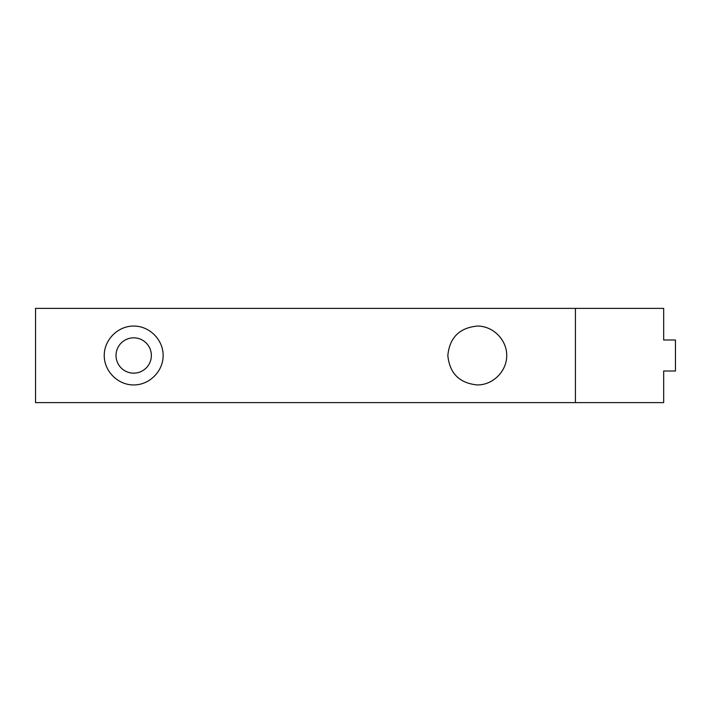 <?xml version="1.0" encoding="UTF-8"?>
<svg xmlns="http://www.w3.org/2000/svg" width="711" height="711" viewBox="0 0 711 711"><rect width="100%" height="100%" fill="white"/><g stroke="black" fill="none" stroke-linecap="round" stroke-linejoin="round"><path stroke-width="1.07" d="M447.832 355.5C449.61 337.654 459.43 327.833 477.277 326.056C493.034 325.94 506.836 339.742 506.721 355.5C506.836 371.258 493.034 385.06 477.277 384.944C459.43 383.167 449.61 373.346 447.832 355.5M663.674 339.991L663.674 308.387L575.421 308.387L575.421 402.613L663.674 402.613L663.674 371.009L675.45 371.009L675.45 339.991L663.674 339.991M116.026 355.5A17.668 17.668 0 0 0 150.385 361.277A17.668 17.668 0 0 0 142.156 339.991A17.668 17.668 0 0 0 116.026 355.5M104.25 355.5C104.135 339.742 117.937 325.94 133.695 326.056C149.452 325.94 163.254 339.742 163.139 355.5C163.254 371.258 149.452 385.06 133.695 384.944C117.937 385.06 104.135 371.258 104.25 355.5M575.421 308.387L35.55 308.387L35.55 402.613L575.421 402.613"/></g></svg>

